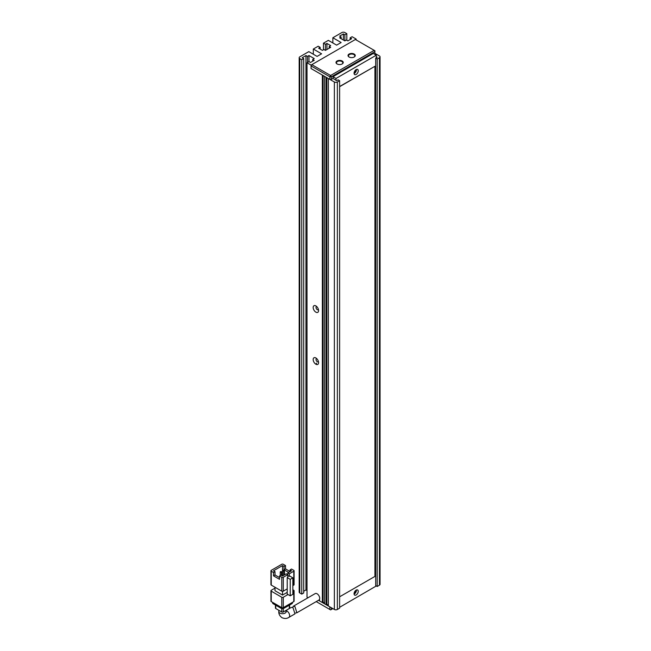 <?xml version="1.0" encoding="UTF-8"?>
<svg xmlns="http://www.w3.org/2000/svg" width="651" height="651" viewBox="0 0 651 651"><rect width="100%" height="100%" fill="white"/><g stroke="black" fill="none" stroke-linecap="round" stroke-linejoin="round"><path stroke-width="0.98" d="M332.856 608.604L330.602 609.906L316.215 601.597M318.469 600.295L329.854 606.87L329.854 609.474M331.359 609.474L331.359 607.741M337.063 63.953L337.063 63.953A3.613 2.083 180 0 1 337.063 61.007A3.613 2.083 180 0 1 342.174 61.007A3.613 2.083 180 0 1 342.174 63.953A3.613 2.083 180 0 1 337.063 63.953M342.011 64.042A3.19 1.839 0 0 0 342.808 62.83A3.19 1.839 0 0 0 341.873 61.528A3.19 1.839 0 0 0 338.398 61.129A3.19 1.839 0 0 0 336.429 62.83A3.19 1.839 0 0 0 337.226 64.042M349.082 57.011L349.082 57.011A3.613 2.083 180 0 1 349.082 54.066A3.613 2.083 180 0 1 354.193 54.066A3.613 2.083 180 0 1 354.193 57.011A3.613 2.083 180 0 1 349.082 57.011M354.038 57.101A3.19 1.839 0 0 0 354.828 55.888A3.19 1.839 0 0 0 353.892 54.586A3.19 1.839 0 0 0 350.417 54.188A3.19 1.839 0 0 0 348.456 55.888A3.19 1.839 0 0 0 349.245 57.101M311.821 64.652L311.072 65.946L329.854 76.794L330.602 75.492L374.179 50.339L355.397 39.491L311.821 64.652L330.602 75.492L331.359 76.794L374.935 51.632L374.179 50.339L374.935 50.77L374.781 54.326M311.072 65.946L311.072 68.55L311.072 65.084L356.146 39.06L356.146 39.923M339.619 80.7L339.619 608.172L337.364 609.474L337.364 82.002L339.619 80.7L338.113 79.829L336.616 80.7L333.011 78.445L331.359 79.398L331.359 76.794L329.854 76.794L329.854 79.398L311.072 68.55L322.343 75.06L322.343 602.533L319.56 600.93L319.56 599.245M331.359 79.398L329.854 79.398M316.476 363.177L316.476 364.487M292.625 607.473L293.243 606.276L294.927 606.561L296.872 612.77L295.733 612.973M296.872 612.77L318.941 600.027A3.719 2.148 -120 0 0 319.511 597.048A3.719 2.148 -120 0 0 317.078 593.769A3.719 2.148 -120 0 0 315.222 593.582L293.243 606.276M285.699 611.248L286.237 611.558A3.719 2.148 0 0 1 283.942 613.535A3.719 2.148 0 0 1 279.889 613.071A3.719 2.148 0 0 1 278.799 611.558C278.644 613.942 279.702 615.984 281.981 617.693C284.593 618.816 286.896 618.71 288.889 617.376L294.968 613.869L292.999 607.668L291.322 607.383L286.237 610.321M271.247 571.212L273.501 572.514L275.007 571.643L273.501 570.781L282.518 565.573L284.023 566.443L285.52 565.573L283.275 564.271A1.066 0.61 180 0 0 281.769 564.271L271.247 570.349A1.066 0.61 180 0 0 270.938 570.781L270.938 584.663A1.066 0.61 180 0 0 271.247 585.094L271.247 571.212A1.066 0.61 180 0 1 270.938 570.781M287.213 588.886L283.275 591.165L283.275 577.282L287.775 574.687L287.775 577.282L287.213 577.608L287.213 594.094L290.224 595.828L292.852 594.314L292.852 577.828L289.841 576.094L289.28 576.42L289.28 573.816L293.788 571.212L293.788 585.094A1.066 0.61 0 0 0 294.097 584.663L294.097 570.781A1.066 0.61 180 0 1 293.788 571.212M273.501 572.514L273.501 575.842L279.515 579.317L279.515 575.989L281.769 577.282L281.769 591.165A1.066 0.61 0 0 0 283.275 591.165M281.769 591.165L271.247 585.094M293.788 585.094L292.852 585.64M287.213 592.361L282.518 595.071L282.518 591.344M282.518 595.071L275.007 590.734L275.007 587.259M294.097 570.781A1.066 0.61 180 0 0 293.788 570.349L291.534 569.047L290.029 569.91L290.029 571.643M290.029 571.505L285.52 568.901L285.52 565.573M282.518 565.573L282.518 570.585M292.852 591.71L293.788 591.165L293.788 601.581L283.275 607.652L283.275 597.244A1.066 0.61 180 0 1 281.769 597.244L281.769 607.652L271.247 601.581L271.247 591.165A1.066 0.61 180 0 1 270.938 590.734A1.066 0.61 180 0 1 271.247 590.302L275.007 588.13M283.275 597.244L287.97 594.526M292.852 589.757L293.788 590.302A1.066 0.61 180 0 1 294.097 590.734A1.066 0.61 180 0 1 293.788 591.165M271.247 591.165L281.769 597.244M289.28 573.816L287.775 572.945L287.775 574.687L286.277 573.816L282.518 575.989L281.02 575.118L279.515 575.989M283.275 577.282A1.066 0.61 180 0 1 281.769 577.282M287.213 577.608L290.224 579.349L290.224 595.828M287.775 572.945L291.534 570.781L290.029 569.91M289.28 576.42L287.775 575.549M288.653 572.441L284.023 569.771L285.52 568.901M284.023 569.771L284.023 566.443M273.501 575.842L275.007 574.979L279.515 577.575M275.007 571.643L275.007 574.979M290.224 579.349L292.852 577.828M280.247 575.565L280.247 571.895L281.444 572.587L281.444 575.362M282.501 575.972L282.501 570.593L283.698 571.285L283.698 575.305M281.769 607.652A1.066 0.61 0 0 0 283.275 607.652M270.938 590.734L270.938 601.142A1.066 0.61 0 0 0 271.247 601.581M293.788 601.581A1.066 0.61 0 0 0 294.097 601.142L294.097 590.734M281.444 572.587L282.2 572.156L282.2 575.801M282.2 572.156L280.996 571.464L280.247 571.895M283.698 571.285L284.454 570.854L284.454 574.866M284.454 570.854L283.25 570.162L282.501 570.593M291.835 602.704L291.835 603.746A2.124 1.229 0 0 0 292.462 602.883L292.462 602.346M272.582 602.346L272.582 602.883A2.124 1.229 0 0 0 273.2 603.746L273.2 602.704M281.02 607.22L281.02 608.254L273.2 603.746M281.02 608.254A2.124 1.229 0 0 0 284.023 608.254L284.023 607.22M291.835 603.746L284.023 608.254M281.769 608.539L281.769 611.989L275.755 608.514L275.755 605.218M289.28 605.218L289.28 608.514L283.275 611.989L283.275 608.539M289.28 608.514A1.066 0.61 0 0 0 289.589 608.083L289.589 605.039M281.769 611.989A1.066 0.61 0 0 0 283.275 611.989M275.446 605.039L275.446 608.083A1.066 0.61 0 0 0 275.755 608.514M355.454 70.129A1.595 0.92 -60 0 1 354.347 72.285A1.595 0.92 -60 0 1 354.16 72.375M355.454 590.66A1.595 0.92 -60 0 1 354.347 592.817A1.595 0.92 -60 0 1 354.16 592.906M356.146 69.592A2.978 1.717 -60 0 1 357.635 69.445A2.978 1.717 -60 0 1 358.091 71.83A2.978 1.717 -60 0 1 356.146 74.45A2.978 1.717 -60 0 1 354.665 74.596A2.978 1.717 -60 0 1 354.201 72.212A2.978 1.717 -60 0 1 356.146 69.592M356.431 69.454A2.978 1.717 -60 0 1 354.347 73.408A2.978 1.717 -60 0 1 354.063 73.555M356.146 590.123A2.978 1.717 -60 0 1 357.635 589.977A2.978 1.717 -60 0 1 358.091 592.361A2.978 1.717 -60 0 1 356.146 594.981A2.978 1.717 -60 0 1 354.665 595.128A2.978 1.717 -60 0 1 354.201 592.752A2.978 1.717 -60 0 1 356.146 590.123M356.431 589.985A2.978 1.717 -60 0 1 354.347 593.94A2.978 1.717 -60 0 1 354.063 594.086M315.881 357.969A3.825 2.205 -120 0 0 313.172 359.531A3.825 2.205 -120 0 0 315.881 364.218A3.825 2.205 -120 0 0 318.583 362.656A3.825 2.205 -120 0 0 315.881 357.969L315.881 357.969M316.728 358.62A1.807 1.042 -120 0 0 316.402 358.701A1.807 1.042 -120 0 0 316.126 360.149A1.807 1.042 -120 0 0 317.306 361.744A1.807 1.042 -120 0 0 318.209 361.834A1.807 1.042 -120 0 0 318.445 361.59M315.881 305.913A3.825 2.205 -120 0 0 313.172 307.475A3.825 2.205 -120 0 0 315.881 312.163A3.825 2.205 -120 0 0 318.583 310.6A3.825 2.205 -120 0 0 315.881 305.913L315.881 305.913M316.728 306.564A1.807 1.042 -120 0 0 316.402 306.654A1.807 1.042 -120 0 0 316.126 308.094A1.807 1.042 -120 0 0 317.306 309.689A1.807 1.042 -120 0 0 318.209 309.778A1.807 1.042 -120 0 0 318.445 309.534M339.619 607.302L376.286 585.965M376.286 57.793L376.286 55.197L336.014 78.445L336.014 80.35M339.619 596.804L374.935 576.42L374.935 66.296L339.619 86.51M376.286 55.197L373.275 53.455L333.011 76.704L333.011 78.616M375.684 58.142L377.189 59.013L377.189 586.486L375.684 585.615L375.684 58.142L377.189 57.272L376.286 56.751M374.935 53.374L379.443 55.97A2.124 1.229 180 0 1 380.062 56.84A2.124 1.229 180 0 1 379.443 57.711L377.189 59.013M344.875 40.875L339.619 37.839L341.124 36.977L339.619 36.106L343.378 33.942L344.875 34.804L344.875 40.875L346.381 40.012L347.886 40.875L351.638 38.71L350.14 37.839L352.093 36.716L356.146 39.06M301.755 59.705L301.755 594.119L299.802 592.988L299.802 58.574L301.755 59.705L303.708 58.574L302.202 57.711L305.962 55.538L307.459 56.409L308.965 55.538L314.221 58.574L312.724 59.444L314.221 60.315L310.47 62.48L308.965 61.609L307.012 62.74L311.072 65.084M344.875 34.804L346.828 33.681L346.828 40.272M332.856 42.958L332.856 37.758L341.873 32.55A2.124 1.229 180 0 1 344.875 32.55L346.828 33.681M332.856 37.758L341.124 42.527L336.616 45.131L328.348 40.354L323.466 43.178L325.419 44.309L326.924 43.438L330.675 45.603L329.178 46.473L330.675 47.344L325.419 50.379L325.419 44.309M320.162 49.077L320.162 47.344L318.656 48.207L322.416 50.379L323.913 49.509L325.419 50.379M320.162 47.344L318.209 46.213L313.326 49.037L321.586 53.805L317.078 56.409L308.818 51.632L299.802 56.84A2.124 1.229 180 0 0 299.175 57.711L299.175 592.125A2.124 1.229 0 0 0 299.802 592.988M299.802 58.574A2.124 1.229 180 0 1 299.175 57.711M308.029 597.74L307.012 597.154L307.012 62.74M326.094 604.698L324.597 603.835L324.597 76.362L326.094 77.225L326.094 604.698L326.851 604.266L328.348 605.137M337.364 82.002A2.124 1.229 180 0 1 334.362 82.002L328.348 78.527L328.348 606L334.362 609.474A2.124 1.229 0 0 0 337.364 609.474M303.708 591.254L305.962 589.952L307.012 590.563M301.755 594.119L303.708 592.988L303.708 58.574M377.189 586.486L379.443 585.184A2.124 1.229 0 0 0 380.062 584.313L380.062 56.84M350.14 37.839L350.14 39.581M308.965 55.538L308.965 61.609M305.962 589.952L305.962 55.538M313.326 54.236L313.326 49.037M326.924 49.509L326.924 43.438M323.466 49.769L323.466 43.178M343.378 33.942L343.378 40.012M324.597 602.964L323.091 602.102L322.343 602.533M323.091 602.102L323.091 75.492M312.724 59.444L312.724 61.178M307.459 56.409L307.459 62.48M329.178 48.207L329.178 46.473M341.124 38.71L341.124 36.977M326.851 77.664L326.851 604.266M336.014 78.445L333.011 76.704M374.935 66.296L339.619 86.689M288.889 617.376A3.719 2.148 -120 0 0 289.459 614.398A3.719 2.148 -120 0 0 287.026 611.118A3.719 2.148 -120 0 0 286.237 610.809M316.329 364.43L316.329 363.437L316.329 364.43M334.362 82.002L334.362 609.474M379.443 57.711L379.443 585.184M286.237 611.558L286.237 610.272M278.799 611.558L278.799 610.272"/></g></svg>
